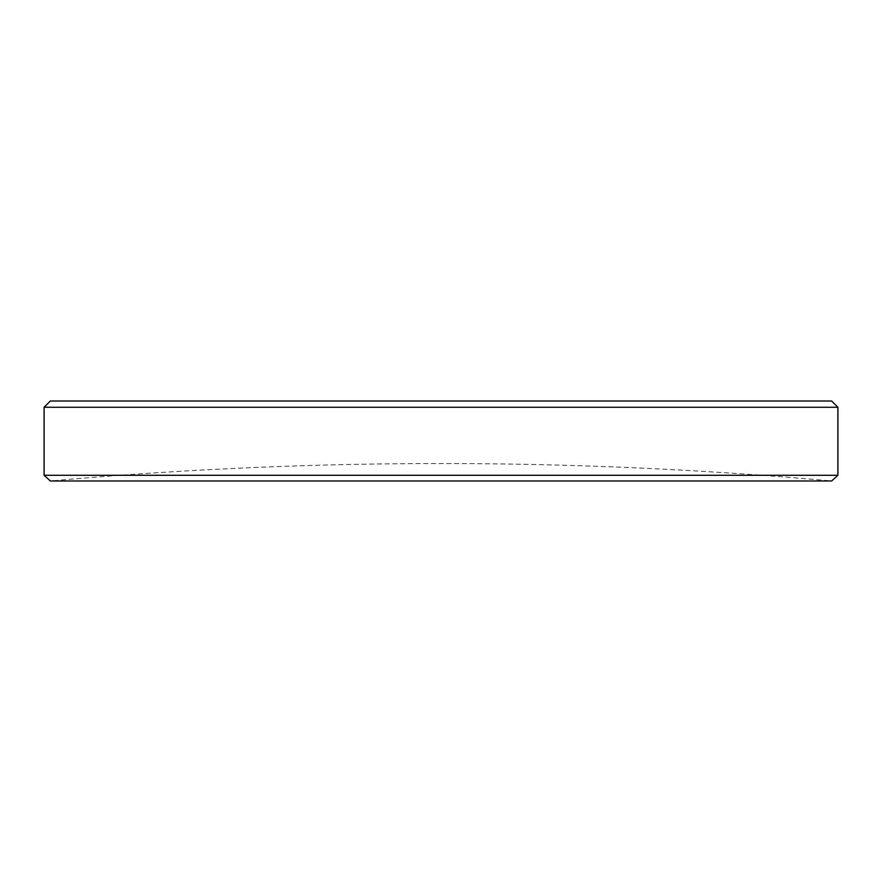 <?xml version="1.0" encoding="UTF-8"?>
<svg xmlns="http://www.w3.org/2000/svg" width="882" height="882" viewBox="0 0 882 882"><rect width="100%" height="100%" fill="white"/><g stroke="black" fill="none" stroke-linecap="round" stroke-linejoin="round"><path stroke-width="0.66" stroke-dasharray="4.41 3.31" d="M441 480.977L831.671 480.977A4383.584 4383.584 0 0 0 50.329 480.977L441 480.977M837.9 475.288L44.1 475.288M831.649 401.023L50.351 401.023M44.1 407.275L837.9 407.275"/><path stroke-width="1.32" d="M837.9 475.288L831.671 480.977L50.329 480.977L44.1 475.288L837.9 475.288L837.9 407.275L44.1 407.275L44.1 475.288M44.1 407.275L50.351 401.023L831.649 401.023L837.9 407.275"/></g></svg>
